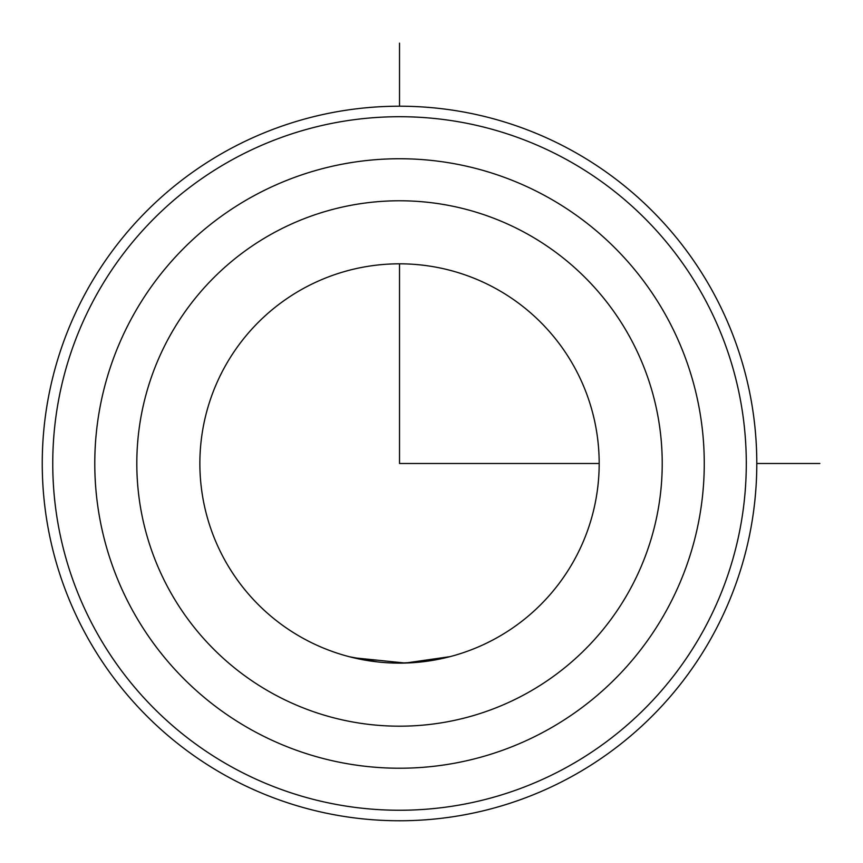 <?xml version="1.0" encoding="UTF-8"?>
<svg xmlns="http://www.w3.org/2000/svg" width="863" height="863" viewBox="0 0 863 863"><rect width="100%" height="100%" fill="white"/><g stroke="black" fill="none" stroke-linecap="round" stroke-linejoin="round"><path stroke-width="1.29" d="M420.993 661.975L399.526 663.14M377.854 661.953L349.504 656.765M574.736 559.202A199.655 199.655 0 0 1 303.808 638.696A199.655 199.655 0 0 1 224.304 367.767A199.655 199.655 0 0 1 495.243 288.264A199.655 199.655 0 0 1 574.736 559.202M353.409 657.735L405.33 663.054L450.022 656.646M85.987 292.19A357.282 357.282 0 0 1 570.81 149.946A357.282 357.282 0 0 1 713.065 634.769A357.282 357.282 0 0 1 228.231 777.024A357.282 357.282 0 0 1 85.987 292.19M95.2 297.228A346.775 346.775 0 0 1 565.772 159.159A346.775 346.775 0 0 1 703.841 629.731A346.775 346.775 0 0 1 233.269 767.8A346.775 346.775 0 0 1 95.2 297.228M132.093 317.379A304.736 304.736 0 0 1 545.621 196.052A304.736 304.736 0 0 1 666.959 609.58A304.736 304.736 0 0 1 253.42 730.918A304.736 304.736 0 0 1 132.093 317.379A304.736 304.736 0 0 1 545.621 196.052A304.736 304.736 0 0 1 666.959 609.58A304.736 304.736 0 0 1 253.42 730.918A304.736 304.736 0 0 1 132.093 317.379M399.526 263.83L399.526 463.485L599.181 463.485M756.797 463.485L819.85 463.485M399.526 106.203L399.526 43.15M168.975 337.53A262.708 262.708 0 0 1 525.47 232.934A262.708 262.708 0 0 1 630.066 589.429A262.708 262.708 0 0 1 273.571 694.025A262.708 262.708 0 0 1 168.975 337.53"/></g></svg>
